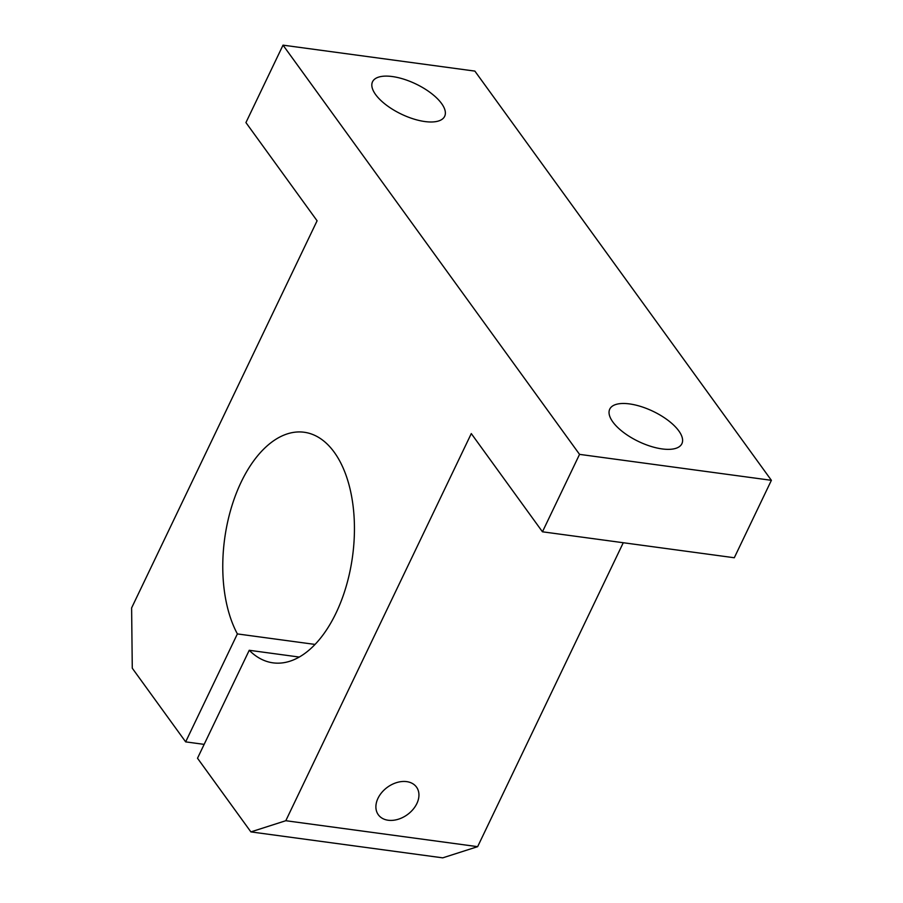 <?xml version="1.0" encoding="UTF-8"?>
<svg xmlns="http://www.w3.org/2000/svg" width="903" height="903" viewBox="0 0 903 903"><rect width="100%" height="100%" fill="white"/><g stroke="black" fill="none" stroke-linecap="round" stroke-linejoin="round"><path stroke-width="1.35" d="M315.057 644.426L237.376 633.917L185.657 741.871L132.278 668.209L131.612 607.922L317.088 220.795L245.932 122.582L283.023 45.15L579.545 454.367L542.455 531.799L471.287 433.587L285.799 820.714L250.887 831.9L197.509 758.238L249.239 650.284A116.352 64.553 -82.3 0 0 273.011 662.847A116.352 64.553 -82.3 0 0 344.201 592.695A116.352 64.553 -82.3 0 0 339.833 461.196A116.352 64.553 -82.3 0 0 304.198 432.255A116.352 64.553 -82.3 0 0 233.008 502.407A116.352 64.553 -82.3 0 0 237.376 633.917M392.286 76.541A39.992 16.739 -154.4 0 1 430.991 93.122A39.992 16.739 -154.4 0 1 444.66 116.329A39.992 16.739 -154.4 0 1 424.907 121.555A39.992 16.739 -154.4 0 1 386.202 104.974A39.992 16.739 -154.4 0 1 372.533 81.767A39.992 16.739 -154.4 0 1 392.286 76.541M629.504 403.912A39.992 16.739 -154.4 0 1 668.22 420.493A39.992 16.739 -154.4 0 1 681.889 443.7A39.992 16.739 -154.4 0 1 662.125 448.926A39.992 16.739 -154.4 0 1 623.42 432.345A39.992 16.739 -154.4 0 1 609.751 409.138A39.992 16.739 -154.4 0 1 629.504 403.912M406.666 781.626A23.58 16.954 -35.9 0 1 416.509 787.1A23.58 16.954 -35.9 0 1 412.908 809.562A23.58 16.954 -35.9 0 1 388.166 820.24A23.58 16.954 -35.9 0 1 378.323 814.766A23.58 16.954 -35.9 0 1 381.924 792.315A23.58 16.954 -35.9 0 1 406.666 781.626M579.545 454.367L771.388 480.317L734.297 557.749L542.455 531.799M250.887 831.9L442.73 857.85L477.642 846.664L285.799 820.714M477.642 846.664L623.273 542.726M299.265 657.057L249.239 650.284M204.157 744.377L185.657 741.871M771.388 480.317L474.865 71.1L283.023 45.15"/></g></svg>
